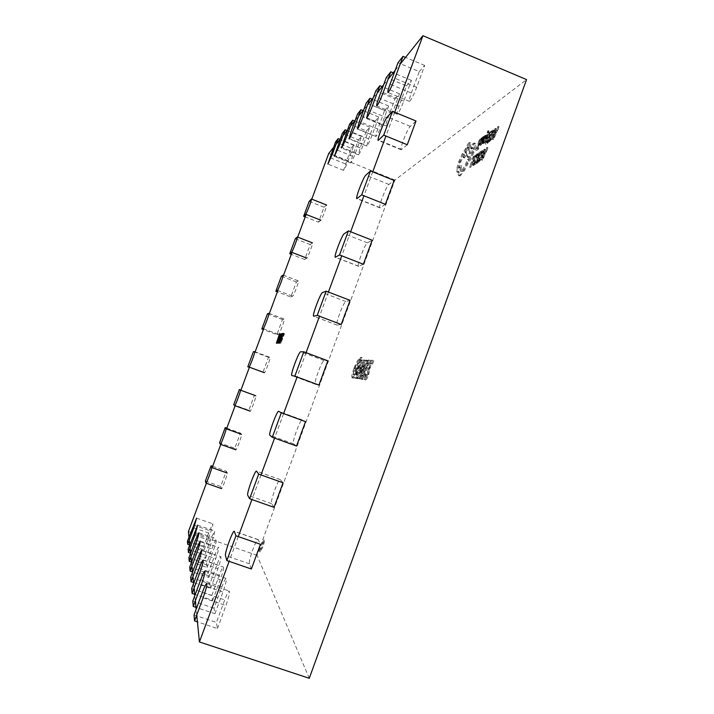 <?xml version="1.0" encoding="UTF-8"?>
<svg xmlns="http://www.w3.org/2000/svg" width="714" height="714" viewBox="0 0 714 714"><rect width="100%" height="100%" fill="white"/><g stroke="black" fill="none" stroke-linecap="round" stroke-linejoin="round"><path stroke-width="0.54" stroke-dasharray="3.57 2.68" d="M407.275 144.737L401.214 149.77C399.26 149.654 407.346 128.752 410.273 126.36L415.994 120.996M351.092 148.226L353.966 144.996L348.102 160.837C345.879 166.603 344.371 169.762 343.559 170.334L351.092 148.226L335.544 141.943M353.966 144.996L340.007 139.346M385.373 204.32L379.955 207.863C377.92 207.712 386.185 186.14 388.925 184.435L394.146 180.446M363.355 264.242L358.571 266.304C356.464 266.135 364.916 243.795 367.451 242.831L372.181 240.234M341.212 324.495L337.062 325.12C334.875 324.915 343.55 301.719 345.871 301.549L350.083 300.353M318.944 385.096L315.409 384.293C313.169 384.052 322.076 359.927 324.156 360.597L327.869 360.82M296.542 446.045L293.561 443.805C291.535 442.957 300.442 418.663 302.299 419.957L305.521 421.626M274.024 507.342L271.561 503.647C269.901 501.978 278.469 478.309 280.263 479.594L283.047 482.78M251.364 568.996L249.445 563.819C248.124 561.374 256.388 538.249 258.12 539.516L260.44 544.291M358.446 139.953L361.561 136.454L355.456 152.948C353.135 158.99 351.529 162.31 350.654 162.908L352.439 156.179L358.446 139.953L342.274 133.393M361.561 136.454L347.04 130.555M366.425 130.983L369.807 127.172L363.453 144.371C361.007 150.716 359.312 154.206 358.357 154.84L360.177 147.887L366.425 130.983L349.592 124.12M369.807 127.172L354.688 121.005M375.118 121.21L378.813 117.06L372.172 135.026C369.584 141.711 367.781 145.388 366.746 146.058L368.594 138.864L375.118 121.21L357.553 114.026M378.813 117.06L363.015 110.581M384.605 110.536L388.657 105.984L381.722 124.789C378.982 131.858 377.046 135.74 375.921 136.445C375.555 135.955 376.18 133.464 377.795 129.002L384.605 110.536L366.255 102.986M388.657 105.984L372.137 99.184M395.029 98.827L399.483 93.811L392.209 113.544C389.3 121.032 387.229 125.155 385.988 125.896C385.587 125.378 386.22 122.808 387.889 118.176L395.029 98.827L375.805 90.874M399.483 93.811L382.168 86.644M406.507 85.912L411.442 80.37L403.794 101.12C400.697 109.081 398.457 113.464 397.091 114.267C396.645 113.722 397.287 111.045 399.019 106.243L406.507 85.912L386.328 77.523M411.442 80.37L393.253 72.792M419.234 71.614L424.714 65.447L416.664 87.322C413.335 95.828 410.916 100.504 409.399 101.361C408.899 100.79 409.55 98.005 411.344 93.016L419.234 71.614L398.001 62.725M424.714 65.447L405.552 57.415M318.533 222.152L320.782 220.189C321.969 219.439 327.494 204.873 326.548 204.989L324.058 207.247L318.533 222.152L305.19 216.913M309.18 201.375L324.058 207.247M304.699 259.503L306.743 258.111C307.832 257.674 313.455 242.787 312.482 242.885L310.242 244.545L304.699 259.503L291.303 254.327M295.31 238.744L310.242 244.545M290.821 296.997L292.651 296.167C293.632 296.069 299.362 280.825 298.381 280.914L296.381 281.985L290.821 296.997L277.371 291.874M281.396 276.238L296.381 281.985M276.889 334.616L278.505 334.366C279.388 334.607 285.225 318.979 284.217 319.069L282.467 319.551L276.889 334.616L263.395 329.556M267.429 313.874L282.467 319.551M262.904 372.378L264.314 372.69C265.081 373.297 271.034 357.268 270.017 357.348L268.5 357.259L262.904 372.378L249.364 367.371M253.416 351.645L268.5 357.259M248.874 410.264L250.087 411.175C250.819 411.889 256.754 395.788 255.773 395.761L254.487 395.092L248.874 410.264L233.71 404.74M240.921 390.121L254.487 395.092M234.79 448.285L235.816 449.802C236.53 450.516 242.341 434.692 241.502 434.308L240.431 433.059L234.79 448.285L219.573 442.832M226.811 428.15L240.431 433.059M220.662 486.448L221.492 488.59C222.179 489.304 227.864 473.721 227.177 473.007L226.32 471.169L220.662 486.448L205.382 481.058M212.647 466.313L226.32 471.169M204.124 549.959L210.202 533.528C212.21 527.905 213.084 524.665 212.826 523.817L209.568 530.627L203.588 546.79L204.124 549.959L189.674 544.996M187.434 541.239L203.588 546.79M205.552 558.348L211.88 541.212C213.986 535.321 214.887 531.921 214.593 531.011L211.192 538.061L204.963 554.903L205.552 558.348L190.576 553.216L190.933 556.804M188.139 549.137L204.963 554.903M207.096 567.469L213.709 549.575C215.905 543.381 216.842 539.802 216.512 538.847C215.905 539.052 214.718 541.489 212.959 546.148L206.462 563.721L207.096 567.469L191.459 562.132M188.907 557.723L206.462 563.721M208.791 577.43L215.708 558.705C218.011 552.19 218.984 548.414 218.6 547.379C217.957 547.593 216.717 550.119 214.887 554.956L208.095 573.342L208.791 577.43L192.432 571.869M189.745 567.094L208.095 573.342M210.648 588.363L217.895 568.719C220.323 561.838 221.322 557.839 220.894 556.741C220.198 556.947 218.895 559.562 216.994 564.604L209.88 583.865L210.648 588.363L193.503 582.553M190.665 577.349L209.88 583.865M212.692 600.394L220.305 579.75C222.866 572.458 223.901 568.219 223.42 567.032C222.661 567.228 221.295 569.959 219.305 575.207L211.844 595.44L212.692 600.394L194.672 594.325M191.673 588.631L211.844 595.44M214.95 613.728L222.964 591.96C225.678 584.213 226.757 579.697 226.204 578.402C225.383 578.599 223.937 581.437 221.867 586.917L214.013 608.23L214.95 613.728L195.975 607.364M192.798 601.09L214.013 608.23M217.467 628.561L225.936 605.543C228.819 597.288 229.935 592.45 229.301 591.049C228.409 591.237 226.882 594.2 224.714 599.93L216.431 622.429L217.467 628.561L197.43 621.876M194.038 614.941L216.431 622.429M261.752 544.943L264.305 540.168C264.689 540.837 264.189 543.175 262.806 547.165L260.244 551.94C259.869 551.253 260.369 548.923 261.752 544.943M260.994 544.684L263.546 539.9C263.93 540.578 263.421 542.908 262.038 546.897L259.485 551.681C259.102 550.994 259.61 548.655 260.994 544.684M492.571 138.748L494.775 128.743L495.293 128.386L494.525 131.224L496.06 130.18L498.104 126.458L492.571 138.748L493.66 139.194L495.855 129.189L496.373 128.832L495.614 131.671L497.149 130.635L499.193 126.913L493.66 139.194M490.473 132.643L489.019 133.634L487.671 137.356L488.938 136.508L487.207 138.623L485.922 142.166L487.278 141.265L486.814 142.55L485.002 143.737L489.028 132.688L490.937 131.376L490.473 132.643L491.544 133.081L490.09 134.08L489.019 133.634M485.225 141.202L486.877 135.142L483.298 142.488L488.046 130.671L485.225 141.202L486.288 141.64L487.76 136.178L486.698 135.74M483.646 137.641L484.993 135.321L485.484 135.446L485.145 136.945L482.593 141.461L482.503 142.247L483.503 141.211L483.021 142.541L481.995 143.371L482.762 140.319L484.752 137.115L484.627 136.401L483.646 137.641L484.69 138.07L485.208 136.669L484.154 136.231M479.353 144.71L481.459 141.577L480.683 141.738L481.78 137.98L482.78 136.927L482.798 137.856L483.673 136.356L481.861 141.354L479.915 144.88L479.353 144.71L480.388 145.138L480.87 143.826L481.316 144.237L482.503 142.006L481.727 142.166L482.012 140.194L483.601 137.418L483.86 138.284L484.726 136.793L482.905 141.783L480.959 145.308L480.388 145.138M483.86 138.284L482.816 137.847L483.842 138.293M481.78 150.788L482.307 150.645L482.557 151.475L481.575 155.277L479.621 159.534L476.827 162.399L480.834 151.395L481.78 150.788L483.369 151.082L483.619 151.912L480.692 159.972L477.889 162.837L481.888 151.832L482.834 151.225M309.269 678.3L257.031 555.305L394.913 180.062L526.566 79.593M360.07 360.177L359.695 359.838C358.517 360.249 356.893 363.167 354.849 368.611C352.868 374.109 352.243 377.287 352.966 378.134L353.046 378.161C354.224 377.813 355.849 374.85 357.937 369.281L360.017 362.168L362.507 357.732L361.436 357.696L360.07 360.177L358.821 359.508L359.695 359.838M355.215 378.241L357.134 378.527L358.276 375.403L357.062 375.252L358.767 370.593L359.91 370.709L361.052 367.594L359.918 367.496L362.587 360.195L361.828 360.159L355.215 378.241L354.322 377.911L357.134 378.527M360.034 378.947L360.766 379.054L367.576 360.418L366.782 360.383L360.177 373.699L365.113 360.311L364.381 360.275L357.678 378.607L358.473 378.723L364.881 365.8L360.034 378.947L359.124 378.607L360.766 379.054M369.415 360.275L368.165 361.177L366.925 364.568L368.353 363.265L367.951 366.032L365.782 368.701L364.693 371.673L364.8 374.27L363.399 376.537L363.131 375.305L361.989 378.447L362.48 379.545C363.087 379.732 364.024 378.259 365.282 375.118L366.264 370.423L368.727 366.068C369.968 362.444 370.245 360.525 369.566 360.311L368.495 359.927L367.246 360.829L368.165 361.177M368.719 374.663L371.066 363.89L372.619 363.988L373.815 360.713L371.342 360.597L368.058 374.234L366.585 376.706L366.398 374.636L365.095 378.197L365.541 379.991C366.282 380.044 367.335 378.268 368.719 374.663L367.772 374.306L370.129 363.542L371.066 363.89M474.605 156.348L473.302 157.187L469.83 166.719L473.328 156.232L475.06 155.117L474.605 156.348L475.649 156.777L474.337 157.607L473.302 157.187M477.523 153.876L477.032 155.224L476.434 155.045L475.167 156.732L473.712 160.025L472.873 163.069L473.337 163.711L474.346 162.587L473.81 164.05L472.454 165.086L472.24 164.131L473.302 160.231L476.827 153.831L478.567 154.304L478.077 155.652L477.032 155.224M479.728 153.064L478.344 153.956L477.006 157.633L478.21 156.866L477.755 158.124L476.55 158.883L475.274 162.381L476.568 161.578L476.113 162.846L474.382 163.908L478.362 152.983L480.183 151.814L479.728 153.064L480.781 153.492L479.397 154.385L478.344 153.956M481.602 159.454L483.842 149.458L484.342 149.137L483.574 151.966L485.038 151.029L487.019 147.405L481.602 159.454L482.673 159.9L482.191 160.195L484.913 149.895L485.413 149.574L484.636 152.403L486.109 151.475L488.099 147.852L482.673 159.9M480.879 139.203L479.505 140.14L478.193 143.755L479.38 142.952L478.933 144.183L477.746 144.978L476.488 148.423L477.773 147.575L477.318 148.815L475.613 149.94L479.522 139.212L481.325 137.972L480.879 139.203L481.914 139.632L480.54 140.569L479.505 140.14M492.606 130.234L493.195 130.055L493.445 130.832L492.473 134.643L490.473 138.998L487.564 142.05L491.616 130.912L492.606 130.234L494.266 130.501L493.552 135.098L491.553 139.444L488.635 142.497L492.687 131.358L493.677 130.671M467.134 162.944L463.779 169.62C461.994 172.681 460.53 174.582 459.405 175.314L458.495 175.501L457.897 174.002L458.138 171.351L456.889 171.958L456.469 169.825L458.495 162.212L462.253 153.751L465.233 149.101C466.706 145.763 468 143.63 469.107 142.711L469.616 142.568C470.187 143.014 469.866 145.004 468.634 148.539L469.473 152.68L467.34 157.089L466.278 153.849L463.27 157.544L463.475 153.965L459.762 161.489C458.522 165.041 458.192 167.049 458.772 167.504L460.753 165.586C459.861 168.79 459.745 170.592 460.387 170.994L461.048 170.851C462.94 169.289 465.091 165.541 467.518 159.597L467.697 159.481C468.884 158.446 470.178 156.116 471.588 152.475C472.579 149.645 472.838 148.048 472.365 147.682L470.749 148.601L472.543 143.969L474.364 143.005L474.739 145.004L472.98 151.609C471.079 156.58 469.125 160.355 467.134 162.944L468.152 163.354L464.796 170.03L460.414 175.724L459.504 175.912L458.888 174.412L459.129 171.762L457.879 172.36L457.451 170.227L459.477 162.613L463.234 154.153L466.215 149.503C467.697 146.174 468.991 144.041 470.098 143.112L470.606 142.978C471.186 143.425 470.865 145.415 469.634 148.949L470.481 153.091L468.348 157.499L467.277 154.26L464.261 157.955L464.466 154.367L460.744 161.891C459.513 165.443 459.182 167.451 459.762 167.915L461.744 165.996C460.86 169.191 460.744 170.994 461.396 171.405L462.056 171.262C463.948 169.7 466.108 165.951 468.527 160.007L468.705 159.891C469.901 158.865 471.195 156.536 472.606 152.894C473.596 150.065 473.855 148.458 473.382 148.093L471.758 149.021L473.552 144.389L475.381 143.425L475.756 145.433L473.998 152.028C472.097 157 470.151 160.775 468.152 163.354M394.708 112.241L385.935 136.035M372.735 171.833L363.917 195.77M350.645 231.764L341.765 255.835M328.422 292.044L319.497 316.248M306.074 352.654L297.104 377.001M283.601 413.62L274.578 438.101M261.003 474.935L251.926 499.559M238.262 536.598L229.14 561.365M333.465 147.53L336.071 144.282M340.123 139.203L342.943 135.687M347.343 130.18L350.404 126.351M355.206 120.345L358.553 116.168M363.801 109.599L367.469 105.02M373.235 97.809L377.278 92.766M383.641 84.805L388.104 79.227M395.163 70.4L400.135 64.189M206.364 483.262L212.147 467.67M220.778 444.42L226.525 428.918M235.129 405.731L240.859 390.299M249.427 367.192L255.139 351.815M263.671 328.797L269.365 313.455M277.871 290.536L283.547 275.229M292.017 252.417L297.684 237.128M306.11 214.432L311.777 199.144M196.743 615.031L196.163 609.185M195.333 600.885L194.806 595.646M194.065 588.184L193.592 583.454M192.914 576.707L192.485 572.423M191.879 566.291L191.486 562.391M190.058 548.111L189.737 544.836M189.264 540.123L188.96 537.106M257.031 555.305L188.416 531.627M394.913 180.062L328.743 153.439M358.821 359.508C357.643 359.918 356.027 362.846 353.974 368.29L354.849 368.611M353.974 368.29C352.002 373.788 351.368 376.956 352.082 377.804L353.046 378.161M352.172 377.831C353.332 377.483 354.965 374.52 357.054 368.951L357.937 369.281M357.054 368.951L359.071 362.15L359.954 362.48M359.071 362.15L360.017 362.168M359.133 361.828L361.623 357.393L362.507 357.732M361.623 357.393L360.552 357.357L361.436 357.696M360.552 357.357L359.187 359.847M356.393 368.656C355.144 372.137 354.126 374.1 353.341 374.555L353.305 374.547C352.966 373.868 353.403 371.878 354.626 368.558C355.858 365.175 356.857 363.248 357.634 362.774L357.696 362.792C358.026 363.462 357.598 365.416 356.393 368.656L357.277 368.986C356.027 372.467 355.01 374.431 354.224 374.886L354.189 374.868C353.841 374.198 354.278 372.208 355.501 368.888C356.732 365.506 357.732 363.578 358.517 363.105L358.58 363.123C358.91 363.792 358.482 365.746 357.277 368.986M353.341 374.555L354.224 374.886M354.626 368.558L355.501 368.888M357.634 362.774L358.517 363.105M356.241 378.188L357.384 375.064L358.276 375.403M357.384 375.064L356.17 374.912L357.062 375.252M356.17 374.912L357.875 370.263L358.767 370.593M357.875 370.263L359.91 370.709M359.008 370.379L360.151 367.255L361.052 367.594M360.151 367.255L359.026 367.166L359.918 367.496M359.026 367.166L361.695 359.856L362.587 360.195M361.695 359.856L360.945 359.82L361.828 360.159M360.945 359.82L354.322 377.911M359.847 378.715L366.657 360.079L367.576 360.418M366.657 360.079L365.871 360.043L366.782 360.383M365.871 360.043L359.285 373.36L360.186 373.699L359.276 373.36L364.211 359.972L365.113 360.311M364.211 359.972L363.48 359.936L364.381 360.275M363.48 359.936L356.777 378.268L357.678 378.607M356.777 378.268L358.473 378.723M357.571 378.384L363.962 365.461L364.872 365.8M359.124 378.607L363.97 365.461L364.881 365.8M367.246 360.829L366.005 364.22L366.925 364.568M366.005 364.22L367.353 362.899L368.281 363.248M367.353 362.899L367.023 365.684L367.951 366.032M367.023 365.684C366.175 367.728 365.559 368.629 365.184 368.388L366.103 368.736M365.184 368.388L365.782 368.701M364.854 368.362L363.765 371.334L364.693 371.673M363.765 371.334L364.988 371.708M364.06 371.36L363.872 373.922L364.8 374.27M363.872 373.922L362.48 376.189L363.399 376.537M362.48 376.189L362.212 374.966L363.131 375.305M362.212 374.966L361.07 378.099L361.989 378.447M361.07 378.099L361.454 379.17L362.48 379.545M361.552 379.196C362.159 379.393 363.096 377.911 364.354 374.77L365.282 375.118M364.354 374.77L365.318 370.129L366.246 370.477M365.318 370.129L366.264 370.423M365.345 370.075L367.799 365.711L368.727 366.068M367.799 365.711C369.04 362.096 369.317 360.177 368.638 359.963L368.495 359.927M370.129 363.542L372.619 363.988M371.673 363.631L372.878 360.356L373.815 360.713M372.878 360.356L370.405 360.24L371.342 360.597M370.405 360.24L369.897 361.65L370.825 361.998M369.897 361.65L368.165 369.174L369.102 369.531M368.165 369.174L367.121 373.886L368.058 374.234M367.121 373.886L365.648 376.358L366.585 376.706M365.648 376.358L365.461 374.288L366.398 374.636M365.461 374.288L364.158 377.849L365.095 378.197M364.158 377.849L364.515 379.616L365.541 379.991M364.604 379.643C365.336 379.687 366.398 377.911 367.772 374.306M277.291 343.523L280.299 334.42L280.004 336.892L281.209 334.277L277.425 343.514L276.38 343.184M280.299 334.42L279.513 334.125M280.441 334.393L279.531 334.054M279.593 336.946L279.129 336.776M280.004 336.892L279.201 336.589M281.057 334.304L280.263 334M281.209 334.277L280.29 333.929M277.425 343.514L276.514 343.175M279.602 337.909L277.996 341.756L279.602 337.909L278.79 337.597M277.782 342.399L278.032 341.756L277.782 342.399L276.952 342.095L277.773 342.399M279.263 337.945L278.353 337.606M281.825 334.179L278.389 343.443L279.531 338.989L281.825 334.179L281.129 333.92M282.101 334.143L281.182 333.795M278.665 343.425L277.746 343.077M279.531 338.989L278.728 338.686M279.674 338.945L278.906 342.417L281.593 335.178L279.674 338.945L278.755 338.606M278.906 342.417L278.103 342.113M281.441 335.196L280.522 334.857M281.593 335.178L280.781 334.875M281.932 335.125L282.869 334.018L279.406 343.372L278.888 343.407L282.342 335.071L281.004 334.777M282.307 334.107L281.834 333.929M282.869 334.018L281.932 333.67M279.406 343.372L278.469 343.023M278.888 343.407L277.96 343.059M279.263 342.39L278.772 342.202M279.647 342.354L278.835 342.051M280.789 339.284L279.968 338.971M280.423 339.32L279.495 338.971M280.807 338.302L280.29 338.106M281.164 338.257L280.352 337.954M282.342 335.071L281.53 334.759M282.512 335.5L283.44 333.84L282.173 338.409L279.763 343.452L283.021 334.866L282.512 335.5L281.575 335.152M282.173 338.409L281.236 338.052M279.799 343.452L278.862 343.104M279.701 343.104L279.112 342.881M280.165 341.845L279.228 341.497M282.012 338.498L281.182 338.195M283.021 334.866L282.369 334.625L283.021 334.866M283.565 334.893L284.493 333.768L280.843 343.264L283.967 334.83L282.628 334.536M283.949 333.857L283.458 333.67M284.493 333.768L283.547 333.411M280.986 343.255L280.04 342.898M280.843 343.264L279.906 342.916M283.967 334.83L283.146 334.518M474.337 157.607L470.865 167.138L474.355 156.652L476.095 155.545L475.649 156.777M476.095 155.545L475.06 155.117M470.865 167.138L469.83 166.719M470.446 167.397L469.41 166.969M474.355 156.652L473.328 156.232M478.077 155.652L477.479 155.473L476.202 157.16L474.756 160.454L473.917 163.497L474.382 164.14L475.399 163.015L474.864 164.488L473.498 165.505L473.284 164.559L474.337 160.65L476.184 156.473L477.871 154.26L478.567 154.304M475.399 163.015L474.346 162.587M474.864 164.488L473.81 164.05M479.397 154.385L478.059 158.062L479.264 157.303L478.808 158.553L477.604 159.311L476.327 162.81L477.63 162.007L477.166 163.274L475.435 164.336L479.406 153.421L481.245 152.243L480.781 153.492M481.245 152.243L480.183 151.814M478.059 158.062L477.006 157.633M479.264 157.303L478.21 156.866M478.808 158.553L477.755 158.124M477.604 159.311L476.55 158.883M476.327 162.81L475.274 162.381M477.63 162.007L476.568 161.578M477.166 163.274L476.113 162.846M475.435 164.336L474.382 163.908M479.406 153.421L478.362 152.983M478.782 161.293L481.879 152.796L482.807 152.368L482.985 152.975L482.191 155.964L479.299 160.98L477.728 160.864L480.817 152.368L481.745 151.93L481.12 155.527L479.603 158.892L477.728 160.864M481.888 151.832L480.834 151.395M477.889 162.837L476.827 162.399M481.879 152.796L480.817 152.368M484.324 153.572L485.511 152.823L482.95 158.624L484.324 153.572L483.253 153.126L484.431 152.385L481.861 158.187L483.253 153.126M488.099 147.852L487.019 147.405M482.191 160.195L481.12 159.757M484.913 149.895L483.842 149.458M485.413 149.574L484.342 149.137M484.636 152.403L483.574 151.966M486.109 151.475L485.038 151.029M487.591 148.182L486.511 147.736M485.511 152.823L484.431 152.385M483.289 157.803L482.218 157.366M483.164 157.883L482.093 157.437M480.54 140.569L479.228 144.174L480.424 143.371L478.773 145.406L477.523 148.842L478.808 147.994L478.362 149.235L476.649 150.359L480.558 139.641L482.361 138.4L481.914 139.632M482.361 138.4L481.325 137.972M479.228 144.174L478.193 143.755M480.424 143.371L479.38 142.952M479.969 144.612L478.933 144.183M478.773 145.406L477.746 144.978M477.523 148.842L476.488 148.423M478.808 147.994L477.773 147.575M478.362 149.235L477.318 148.815M476.649 150.359L475.613 149.94M480.558 139.641L479.522 139.212M482.164 140.908L483.467 138.409L482.878 140.97L481.12 140.48L482.423 137.98L481.834 140.542L481.12 140.48M480.87 143.826L479.826 143.398M482.503 142.006L481.459 141.577M484.288 137.088L483.253 136.651M484.726 136.793L483.673 136.356M483.539 138.775L482.494 138.338M482.878 140.97L481.834 140.542M485.208 136.669L486.404 135.642L486.198 137.383L483.637 141.89L483.556 142.684L484.556 141.649L483.369 143.71L483.244 142.068L485.806 137.543L485.681 136.838L484.69 138.07M484.663 140.158L483.61 139.721M483.494 142.568L482.441 142.131M484.556 141.649L483.503 141.211M484.074 142.978L483.021 142.541M484.717 139.364L483.664 138.935M487.76 136.178L484.36 142.916L488.171 134.446L488.911 131.162L486.288 141.64M486.743 141.336L485.681 140.899M486.868 135.151L487.921 135.589L486.877 135.142M487.635 136.267L486.582 135.83M484.842 142.595L483.789 142.157M484.36 142.916L483.298 142.488M488.171 134.446L487.118 134.009M488.144 132.688L487.091 132.251M488.59 131.465L487.537 131.028M490.09 134.08L488.733 137.802L490 136.945L489.536 138.221L488.269 139.069L486.984 142.604L488.349 141.711L487.885 142.987L486.064 144.183L490.09 133.125L492.008 131.822L491.544 133.081M492.008 131.822L490.937 131.376M488.733 137.802L487.671 137.356M490 136.945L488.938 136.508M489.536 138.221L488.474 137.775M488.269 139.069L487.207 138.623M486.984 142.604L485.922 142.166M488.349 141.711L487.278 141.265M487.885 142.987L486.814 142.55M486.064 144.183L485.002 143.737M490.09 133.125L489.028 132.688M489.563 140.908L492.687 132.304L493.686 131.804L493.071 135.383L491.527 138.811L489.563 140.908L488.492 140.462L492.142 131.501L492.794 131.938L491.991 134.937L490.447 138.364L488.492 140.462M492.687 131.358L491.616 130.912M488.635 142.497L487.564 142.05M492.687 132.304L491.616 131.867M495.302 132.849L496.542 132.01L493.927 137.918L495.302 132.849L494.213 132.402L495.454 131.563L492.83 137.481L494.213 132.402M493.927 137.918L492.839 137.472L493.918 137.927M499.193 126.913L498.104 126.458M493.151 139.525L492.062 139.078M495.855 129.189L494.775 128.743M496.373 128.832L495.293 128.386M495.614 131.671L494.525 131.224M497.149 130.635L496.06 130.18M498.658 127.279L497.569 126.824M496.542 132.01L495.454 131.563M494.275 137.088L493.187 136.642M494.142 137.177L493.053 136.722M468.473 147.521L468.67 147.477C468.687 149.199 467.929 151.118 466.394 153.233L466.206 153.287C466.18 151.573 466.938 149.654 468.473 147.521L467.679 147.066C467.697 148.789 466.938 150.708 465.403 152.832L465.216 152.876C465.189 151.172 465.947 149.244 467.483 147.12M473.998 152.028L472.98 151.609M464.796 170.03L463.779 169.62M459.129 171.762L458.138 171.351M466.215 149.503L465.233 149.101M469.366 149.69L468.366 149.28M470.481 153.091L469.473 152.68M468.348 157.499L467.34 157.089M467.277 154.26L466.278 153.849M464.466 154.367L463.475 153.965M461.744 165.996L460.753 165.586M468.527 160.007L467.518 159.597M473.096 148.128L472.088 147.709M473.552 144.389L472.543 143.969M474.899 143.469L473.882 143.05M401.75 149.556L378.723 140.185M410.273 126.36L387.3 116.935M348.102 160.837L332.287 154.474M345.317 163.827L329.743 157.562M380.348 207.756L357.196 198.546M388.925 184.435L365.818 175.162M358.839 266.277L335.544 257.227M367.451 242.831L344.219 233.719M337.195 325.129L313.776 316.24M345.871 301.549L322.496 292.588M315.445 384.302L291.883 375.573M324.156 360.597L300.656 351.797M293.561 443.805L269.874 435.245M302.334 419.966L278.692 411.335M271.561 503.647L247.74 495.248M280.379 479.674L256.603 471.204M249.445 563.819L225.481 555.59M258.307 539.713L234.397 531.412M355.456 152.948L339.007 146.299M352.439 156.179L336.249 149.654M363.453 144.371L346.308 137.418M360.177 147.887L343.309 141.06M372.172 135.026L354.269 127.735M368.594 138.864L351.002 131.715M381.722 124.789L362.989 117.132M377.795 129.002L359.401 121.487M392.209 113.544L372.574 105.467M387.889 118.176L368.629 110.268M403.794 101.12L383.168 92.588M399.019 106.243L378.804 97.898M416.664 87.322L394.931 78.281M411.344 93.016L390.067 84.19M311.286 199.099L326.378 205.061M297.211 237.03L312.357 242.93M277.425 290.366L292.651 296.167M283.083 275.095L298.291 280.932M263.225 328.627L278.505 334.366M268.91 313.303L284.172 319.069M254.684 351.645L269.999 357.348M220.323 444.242L235.781 449.775M205.918 483.057L221.429 488.519M193.815 527.86L210.202 533.528M193.44 525.04L209.568 530.627M194.797 535.321L211.88 541.212M194.395 532.26L211.192 538.061M195.877 543.443L213.709 549.575M195.44 540.114L212.959 546.148M197.055 552.315L215.708 558.705M196.573 548.673L214.887 554.956M198.34 562.043L217.895 568.719M197.814 558.045L216.994 564.604M199.768 572.762L220.305 579.75M199.179 568.344L219.305 575.207M201.339 584.632L222.964 591.96M200.688 579.732L221.867 586.917M203.088 597.85L225.936 605.543M202.365 592.388L224.714 599.93M359.999 371.887L360.9 372.226M360.383 370.432L361.293 370.771M363.248 366.916L364.158 367.264M362.998 368.022L363.908 368.362M369.486 367.05L370.423 367.398M477.871 154.26L476.827 153.831M477.479 155.473L476.434 155.045M476.202 157.16L475.167 156.732M474.756 160.454L473.712 160.025M473.917 163.497L472.873 163.069M474.382 164.14L473.337 163.711M473.917 165.407L472.864 164.988M473.284 164.559L472.24 164.131M474.337 160.65L473.302 160.231M476.184 156.473L475.14 156.045M483.619 151.912L482.557 151.475M482.646 155.714L481.575 155.277M480.692 159.972L479.621 159.534M478.853 162.239L477.791 161.801M479.299 160.98L478.237 160.543M482.378 152.484L481.316 152.046M482.985 152.975L481.923 152.537M482.191 155.964L481.12 155.527M480.674 159.329L479.603 158.892M480.959 145.308L479.915 144.88M481.316 144.237L480.272 143.8M481.896 142.166L480.861 141.738M482.012 140.194L480.977 139.765M482.816 138.409L481.78 137.98M483.601 137.418L482.557 136.99M482.905 141.783L481.861 141.354M482.396 141.113L481.352 140.685M482.405 140.006L481.361 139.578M482.851 139.025L481.816 138.596M483.307 138.454L482.262 138.025M483.146 140.23L482.102 139.801M485.681 136.838L484.627 136.401M486.038 135.749L484.993 135.321M486.537 135.883L485.484 135.446M486.198 137.383L485.145 136.945M485.582 138.766L484.529 138.338M483.994 141.104L482.95 140.676M483.637 141.89L482.593 141.461M483.726 142.63L482.673 142.193M483.369 143.71L482.316 143.282M482.914 143.541L481.861 143.112M483.244 142.068L482.191 141.631M483.815 140.756L482.762 140.319M485.422 138.364L484.369 137.927M485.806 137.543L484.752 137.115M488.501 133.152L487.448 132.715M488.456 132.358L487.394 131.92M488.911 131.162L487.858 130.724M488.894 133.054L487.841 132.608M494.525 131.278L493.445 130.832M493.552 135.098L492.473 134.643M491.553 139.444L490.473 138.998M489.652 141.827L488.581 141.381M490.099 140.551L489.028 140.105M493.213 131.947L492.142 131.501M493.874 132.385L492.794 131.938M493.071 135.383L491.991 134.937M491.527 138.811L490.447 138.364M460.414 175.724L459.405 175.314M458.888 174.412L457.897 174.002M458.593 172.208L457.603 171.806M457.451 170.227L456.469 169.825M459.477 162.613L458.495 162.212M463.234 154.153L462.253 153.751M470.098 143.112L469.107 142.711M469.634 148.949L468.634 148.539M464.734 157.839L463.743 157.437M460.744 161.891L459.762 161.489M460.209 167.808L459.218 167.406M462.056 171.262L461.048 170.851M468.705 159.891L467.697 159.481M472.606 152.894L471.588 152.475M472.079 148.815L471.07 148.396M471.918 148.976L470.91 148.566M472.061 147.138L471.053 146.727M475.756 145.433L474.739 145.004M401.214 149.77L378.25 140.435M343.559 170.334L327.887 164.05M379.955 207.863L356.848 198.67M358.571 266.304L335.321 257.263M337.062 325.12L313.66 316.231M315.409 384.293L291.856 375.564M302.299 419.957L278.674 411.326M280.263 479.594L256.513 471.133M258.12 539.516L234.254 531.234M350.654 162.908L334.348 156.348M358.357 154.84L341.372 147.985M366.746 146.058L349.021 138.873M375.921 136.445L357.393 128.904M385.988 125.896L366.577 117.953M397.091 114.267L376.706 105.877M409.399 101.361L387.943 92.481M283.163 275.077L298.381 280.914M268.955 313.303L284.217 319.069M254.702 351.654L270.017 357.348M196.591 518.177L212.826 523.817M197.68 525.156L214.593 531.011M198.867 532.751L216.512 538.847M200.161 541.034L218.6 547.379M201.58 550.11L220.894 556.741M203.142 560.097L223.42 567.032M204.864 571.138L226.204 578.402M206.774 583.409L229.301 591.049M263.546 539.9L264.305 540.168M352.966 378.134L352.082 377.804M359.811 359.865L358.937 359.535M354.189 374.868L353.305 374.547M358.58 363.123L357.696 362.792M368.353 363.265L367.424 362.917M365.077 371.726L364.149 371.378M363.355 376.519L362.426 376.18M362.382 379.518L361.454 379.17M369.566 360.311L368.638 359.963M366.532 376.689L365.595 376.34M365.452 379.964L364.515 379.616M259.485 551.681L260.244 551.94M278.826 343.104L279.763 343.452M478.407 154.117L477.363 153.68M477.898 155.366L476.854 154.938M474.069 164.22L473.025 163.792M473.498 165.505L472.454 165.086M483.369 151.082L482.307 150.645M481.745 151.93L482.807 152.368M480.558 145.415L479.522 144.987M481.04 144.308L479.995 143.88M481.727 142.166L480.683 141.738M483.824 137.356L482.78 136.927M481.2 140.685L482.245 141.113M482.423 137.98L483.467 138.409M486.404 135.642L485.359 135.205M483.556 142.684L482.503 142.247M483.048 143.8L481.995 143.371M485.913 136.758L484.86 136.32M488.563 132.322L487.51 131.894M489.099 131.108L488.046 130.671M494.266 130.501L493.195 130.055M492.615 131.358L493.686 131.804M459.504 175.912L458.495 175.501M457.879 172.36L456.889 171.958M470.606 142.978L469.616 142.568M464.261 157.955L463.27 157.544M459.762 167.915L458.772 167.504M461.396 171.405L460.387 170.994M473.382 148.093L472.365 147.682M471.758 149.021L470.749 148.601M475.381 143.425L474.364 143.005M467.679 147.066L468.67 147.477M465.216 152.876L466.206 153.287"/><path stroke-width="1.07" d="M383.713 135.133L378.25 140.435C376.59 140.426 384.659 119.461 387.3 116.935L392.486 111.322L383.713 135.133L407.275 144.737L415.994 120.996L392.486 111.322M338.168 138.605L332.287 154.474L327.887 164.05L335.544 141.943L338.168 138.605L340.007 139.346M361.677 194.877L356.848 198.67C355.126 198.644 363.381 176.992 365.818 175.162L370.504 170.941L361.677 194.877L385.373 204.32L394.146 180.446L370.504 170.941M339.525 254.96L335.321 257.263C333.527 257.219 341.997 234.808 344.219 233.719L348.396 230.881L339.525 254.96L363.355 264.242L372.181 240.234L348.396 230.881M317.239 315.383L313.66 316.231C311.813 316.15 320.506 292.892 322.496 292.588L326.164 291.178L317.239 315.383L341.212 324.495L350.083 300.353L326.164 291.178M294.828 376.162L291.856 375.564C289.955 375.457 298.916 351.261 300.656 351.797L303.807 351.806L294.828 376.162L318.944 385.096L327.869 360.82L303.807 351.806M272.293 437.28L269.874 435.245C268.196 434.514 277.157 410.157 278.674 411.326L281.316 412.79L272.293 437.28L296.542 446.045L305.521 421.626L281.316 412.79M249.623 498.747L247.74 495.248C246.41 493.695 255.05 469.964 256.513 471.133L258.7 474.123L249.623 498.747L274.024 507.342L283.047 482.78L258.7 474.123M226.82 560.57L225.481 555.59C224.491 553.243 232.844 530.074 234.254 531.234L235.959 535.803L226.82 560.57L251.364 568.996L260.44 544.291L235.959 535.803M345.13 129.778L339.007 146.299L334.348 156.348L342.274 133.393L345.13 129.778L347.04 130.555M352.689 120.193L346.308 137.418C343.862 143.791 342.22 147.307 341.372 147.985L349.592 124.12L352.689 120.193L354.688 121.005M360.936 109.733L354.269 127.735C351.69 134.446 349.94 138.159 349.021 138.873L351.002 131.715L357.553 114.026L360.936 109.733L363.015 110.581M369.959 98.282L362.989 117.132C360.258 124.218 358.392 128.145 357.393 128.904L359.401 121.487L366.255 102.986L369.959 98.282L372.137 99.184M379.884 85.698L372.574 105.467C369.673 112.982 367.674 117.15 366.577 117.953L368.629 110.268L375.805 90.874L379.884 85.698L382.168 86.644M390.853 71.793L383.168 92.588C380.071 100.585 377.92 105.012 376.706 105.877C376.358 105.369 377.054 102.709 378.804 97.898L386.328 77.523L390.853 71.793L393.253 72.792M403.026 56.352L394.931 78.281C391.611 86.813 389.291 91.553 387.943 92.481C387.55 91.954 388.255 89.188 390.067 84.19L398.001 62.725L403.026 56.352L405.552 57.415M303.637 216.306L305.663 214.254C306.717 213.441 312.25 198.849 311.438 199.01L309.18 201.375L303.637 216.306L305.19 216.913M289.75 253.729L291.571 252.238C292.526 251.747 298.149 236.825 297.319 236.986L295.31 238.744L289.75 253.729L291.303 254.327M275.818 291.276L277.425 290.366C278.273 290.205 284.002 274.926 283.163 275.077L281.396 276.238L275.818 291.276L277.371 291.874M261.833 328.967L263.225 328.627C263.957 328.815 269.812 313.16 268.955 313.303L267.429 313.874L261.833 328.967L263.395 329.556M247.794 366.791L248.972 367.023C249.597 367.576 255.567 351.52 254.702 351.654L253.416 351.645L247.794 366.791L249.364 367.371M239.351 389.541L233.71 404.74L234.692 405.57C235.272 406.23 241.234 390.103 240.404 390.13L239.351 389.541L240.921 390.121M225.231 427.579L219.573 442.832L220.358 444.269C220.921 444.929 226.757 429.078 226.07 428.748L225.231 427.579L226.811 428.15M211.067 465.751L205.382 481.058L205.962 483.119C206.516 483.78 212.237 468.179 211.692 467.509L211.067 465.751L212.647 466.313M187.711 544.327L193.815 527.86L196.591 518.177L187.434 541.239L187.711 544.327L189.674 544.996M188.442 552.484L194.797 535.321L197.68 525.156L188.139 549.137L188.442 552.484L190.576 553.216L190.058 548.111M189.237 561.374L195.877 543.443C198.099 537.24 199.099 533.679 198.867 532.751L195.44 540.114L188.907 557.723L189.237 561.374L191.459 562.132M190.102 571.084L197.055 552.315C199.385 545.782 200.429 542.024 200.161 541.034L196.573 548.673L189.745 567.094L190.102 571.084L192.432 571.869M191.057 581.731L198.34 562.043C200.804 555.153 201.883 551.172 201.58 550.11L197.814 558.045L190.665 577.349L191.057 581.731L193.503 582.553M192.111 593.459L199.768 572.762C202.357 565.461 203.49 561.24 203.142 560.097C202.49 560.338 201.169 563.087 199.179 568.344L191.673 588.631L192.111 593.459L194.672 594.325M193.271 606.454L201.339 584.632C204.088 576.876 205.266 572.378 204.864 571.138C204.159 571.37 202.767 574.243 200.688 579.732L192.798 601.09L193.271 606.454L195.975 607.364M194.574 620.921L203.088 597.85C206.016 589.577 207.238 584.766 206.774 583.409C206.007 583.641 204.543 586.631 202.365 592.388L194.038 614.941L194.574 620.921L197.43 621.876M400.135 64.189L422.92 35.7L526.566 79.593L309.269 678.3L199.429 641.948L196.743 615.031M281.575 335.152L282.503 333.483L281.236 338.052L278.826 343.104L281.066 338.15L281.575 335.152M280.905 333.84L277.434 343.095L278.612 338.65L281.129 333.92M422.92 35.7L394.708 112.241M385.935 136.035L372.735 171.833M363.917 195.77L350.645 231.764M341.765 255.835L328.422 292.044M319.497 316.248L306.074 352.654M297.104 377.001L283.601 413.62M274.578 438.101L261.003 474.935M251.926 499.559L238.262 536.598M229.14 561.365L199.429 641.948M311.777 199.144L328.743 153.439L333.465 147.53M336.071 144.282L340.123 139.203M342.943 135.687L347.343 130.18M350.404 126.351L355.206 120.345M358.553 116.168L363.801 109.599M367.469 105.02L373.235 97.809M377.278 92.766L383.641 84.805M388.104 79.227L395.163 70.4M188.96 537.106L188.416 531.627L206.364 483.262M212.147 467.67L220.778 444.42M226.525 428.918L235.129 405.731M240.859 390.299L249.427 367.192M255.139 351.815L263.671 328.797M269.365 313.455L277.871 290.536M283.547 275.229L292.017 252.417M297.684 237.128L306.11 214.432M196.163 609.185L195.333 600.885M194.806 595.646L194.065 588.184M193.592 583.454L192.914 576.707M192.485 572.423L191.879 566.291M191.486 562.391L190.933 556.804M189.737 544.836L189.264 540.123M276.38 343.184L279.388 334.081L279.094 336.553L280.29 333.929L276.38 343.184M281.004 334.777L281.932 333.67L278.469 343.023L277.96 343.059L281.004 334.777M282.628 334.536L283.547 333.411L279.906 342.916L282.628 334.536M279.129 336.776L278.683 336.606M278.683 337.561L276.862 342.06L278.79 337.597M277.844 342.086L280.664 334.83L277.844 342.086M281.834 333.929L281.378 333.759M282.449 334.313L281.959 334.125M283.458 333.67L283.003 333.5M305.663 214.254L320.782 220.189M291.571 252.238L306.743 258.111M248.972 367.023L264.314 372.69M234.71 405.57L250.07 411.166L234.692 405.57M240.404 390.13L255.773 395.761M226.07 428.748L241.502 434.308M211.692 467.509L227.177 473.007M311.438 199.01L326.548 204.989M297.319 236.986L312.482 242.885M220.358 444.269L235.816 449.802M205.962 483.119L221.492 488.59"/></g></svg>
